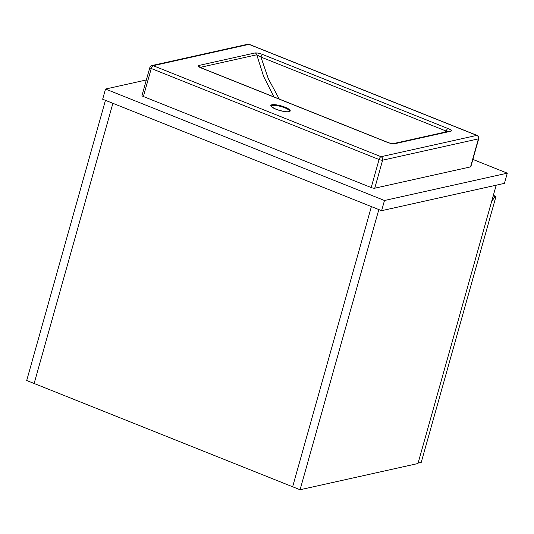 <?xml version="1.0" encoding="UTF-8"?>
<svg xmlns="http://www.w3.org/2000/svg" width="534" height="534" viewBox="0 0 534 534"><rect width="100%" height="100%" fill="white"/><g stroke="black" fill="none" stroke-linecap="round" stroke-linejoin="round"><path stroke-width="0.8" d="M34.136 383.485L112.894 103.309L371.39 206.598L292.639 486.774L34.136 383.485L112.894 103.309L105.452 100.339L26.7 380.515L34.136 383.485M371.39 206.598L292.639 486.774L300.075 489.745L378.833 209.568L371.39 206.598M496.213 185.185L417.982 463.512L300.075 489.745M493.349 195.384L495.979 196.439L494.998 196.659L491.607 201.585M495.979 196.439L421.239 462.351L418.109 463.045M493.189 195.938L494.998 196.659M146.356 79.953L105.525 89.038L102.662 99.224L381.616 210.683L504.436 183.356L507.3 173.17L472.89 159.419M105.525 89.038L384.487 200.497L381.616 210.683M384.487 200.497L507.3 173.17M444.595 132.218L446.17 131.07C448.213 131.064 449.087 131.21 448.807 131.524M143.379 96.52L371.197 187.547L379.067 159.526L151.255 68.506L143.379 96.52A2.723 0.654 -164.3 0 1 141.984 95.513L149.86 67.491A2.723 0.654 -164.3 0 0 151.255 68.506A2.723 1.075 -68.2 0 1 153.198 65.682L381.016 156.709L476.809 135.396L248.998 44.369L153.198 65.682A2.723 2.416 -102.5 0 0 151.89 65.569L247.689 44.255A2.723 2.416 -102.5 0 1 248.998 44.369A2.723 1.075 -68.2 0 1 249.291 44.382L477.109 135.409A2.723 1.075 -68.2 0 0 476.809 135.396A2.723 2.416 -102.5 0 1 478.417 138.867L382.624 160.187L374.748 188.202L470.541 166.888L478.417 138.867A2.723 0.654 15.7 0 0 478.718 138.68A2.723 2.723 0 0 0 477.109 135.409M478.718 138.68L470.841 166.695A2.723 0.654 -164.3 0 1 470.541 166.888M374.748 188.202A2.723 0.654 -164.3 0 1 371.197 187.547M393.191 143.653L393.231 143.646A2.723 2.416 77.5 0 1 394.499 143.766C392.477 143.9 389.94 143.366 386.89 142.157A2.723 1.075 111.8 0 1 387.183 142.178L387.183 142.178C388.752 143.052 394.259 143.973 393.231 143.646L449.715 131.077A2.723 2.416 -102.5 0 1 451.023 131.19C452.011 130.643 451.01 129.769 448.019 128.56A2.723 1.075 111.8 0 0 446.17 131.07L260.919 57.051L268.315 78.685L279.275 99.064M273.915 96.921L263.609 76.395L256.761 54.788L200.243 67.364A2.723 2.416 -102.5 0 0 198.641 65.508C197.653 66.056 198.655 66.937 201.645 68.145A2.723 1.075 111.8 0 1 201.939 68.158L199.609 66.984L200.03 67.698M262.768 54.541C259.724 53.34 257.188 52.806 255.159 52.933A2.723 2.416 77.5 0 1 256.761 54.788L260.919 57.051A2.723 1.075 111.8 0 1 262.768 54.541L448.019 128.56M284.669 107.768A9.539 2.283 15.7 0 0 271.192 106.139C272.554 106.546 267.634 104.898 276.031 109.23C282.286 111.339 286.571 112.14 288.881 111.619L289.555 111.306A9.539 2.283 15.7 0 0 284.669 107.768M275.971 109.223A10.079 2.41 -164.3 0 1 271.913 104.777A10.079 2.41 -164.3 0 1 285.056 107.2A10.079 2.41 -164.3 0 1 289.114 111.646A10.079 2.41 -164.3 0 1 275.971 109.223M451.023 131.19L394.499 143.766M386.89 142.157L201.645 68.145M198.641 65.508L255.159 52.933M382.624 160.187A2.723 2.416 -102.5 0 0 381.016 156.709A2.723 1.075 -68.2 0 0 379.067 159.526A2.723 0.654 15.7 0 0 382.624 160.187M387.183 142.178L201.939 68.158M249.291 44.382A2.723 2.723 0 0 0 247.689 44.255M151.89 65.569A2.723 2.723 0 0 0 149.86 67.491"/></g></svg>
